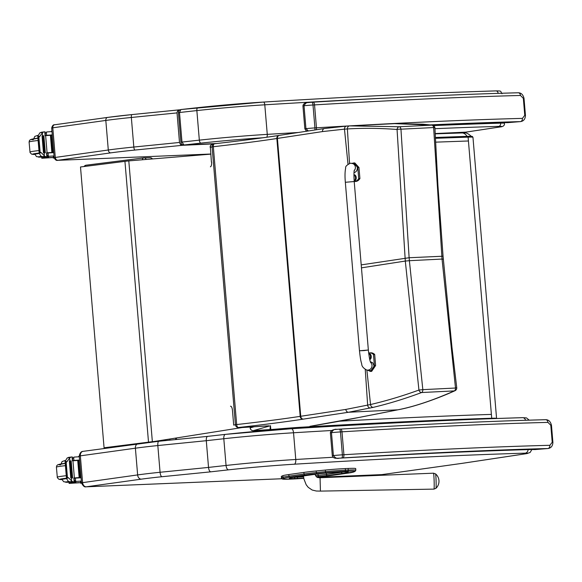 <?xml version="1.0" encoding="UTF-8"?>
<svg xmlns="http://www.w3.org/2000/svg" width="582" height="582" viewBox="0 0 582 582"><rect width="100%" height="100%" fill="white"/><g stroke="black" fill="none" stroke-linecap="round" stroke-linejoin="round"><path stroke-width="0.87" d="M366.878 370.065L370.53 404.534C386.201 400.889 402.344 396.066 418.938 390.056A2.968 2.197 69.3 0 0 421.615 392.53C405.021 398.721 388.885 403.668 373.208 407.364L348.502 412.26L397.782 409.815C414.078 406.68 432.913 400.372 454.28 390.908A2.968 2.452 65.6 0 0 455 390.733A2.968 2.452 65.6 0 0 455.008 390.726A2.968 2.968 0 0 0 456.732 387.677L455.495 388.027L442.044 259.063L442.931 259.179M422.83 389.649L418.938 390.056L405.298 261.063L409.379 260.692L422.83 389.649L455.495 388.027A2.968 1.717 -92.8 0 1 454.28 390.908L421.615 392.53A2.968 1.717 87.2 0 0 422.83 389.649M266.345 425.944A2.968 1.069 -93.7 0 0 266.396 425.944A2.968 1.069 -93.7 0 0 266.454 425.937L269.539 425.988L253.337 430.644A2.968 2.881 -106 0 1 250.216 427.894L250.056 427.013M214.474 143.769A2.968 2.772 78.1 0 0 214.249 143.805L212.517 144.169A2.968 2.772 -101.9 0 0 210.364 147.253L211.412 162.102L210.364 147.253L213.332 146.715L236.663 424.562A2.968 1.52 83.6 0 0 238.438 427.515A2.968 2.772 -101.9 0 1 235.426 424.736L236.663 424.562A210.284 10.112 175.2 0 0 300.181 416.363A118.786 5.711 -4.8 0 1 300.741 416.276L345.846 409.422L370.53 404.534A2.968 2.328 -103.3 0 0 373.208 407.364M349.527 163.367L347.389 128.957C363.284 127.982 379.842 128.156 397.062 129.48A2.968 2.233 -84.9 0 1 399.296 126.745L349.571 125.887A2.968 2.343 86.7 0 0 349.556 125.887A2.968 2.343 86.7 0 0 347.389 128.957L344.479 129.153L348 164.139M361.211 264.89L409.131 257.731L400.954 129.189A2.968 0.524 176.9 0 0 397.062 129.48L405.298 261.063L361.458 267.844M432.295 125.137L423.049 124.213L394.625 123.631L431.96 125.123A2.968 2.495 -83.2 0 1 432.295 125.137A2.968 2.495 -83.2 0 1 432.302 125.137A2.968 2.968 0 0 1 434.921 127.931A2.968 0.531 177.1 0 0 434.921 127.931A2.968 0.531 177.1 0 0 433.626 127.56L442.044 259.063L409.379 260.692L409.131 257.731L442.684 256.226M345.846 409.422A2.968 2.408 -98.6 0 0 348.502 412.26L303.404 419.113A2.968 2.408 -98.6 0 1 300.741 416.276L277.41 138.429A118.786 5.711 -4.8 0 0 276.85 138.516A210.284 10.112 175.2 0 1 213.332 146.715A2.968 1.52 -96.4 0 1 214.525 143.761L214.525 143.761A2.968 1.52 -96.4 0 1 214.613 143.754A213.252 10.258 -4.8 0 0 279.033 135.439A2.968 2.423 81.3 0 0 278.829 135.46A2.968 2.423 81.3 0 0 276.85 138.516L300.181 416.363A2.968 2.423 -98.7 0 0 302.858 419.2A213.252 10.258 -4.8 0 1 238.438 427.515M349.535 125.887A116.153 10.869 -176.4 0 0 346.727 126.068A2.968 2.415 86 0 0 346.683 126.068A2.968 2.415 86 0 0 344.479 129.153L322.508 131.576L277.41 138.429A2.968 2.408 81.4 0 1 279.375 135.373A2.968 2.408 81.4 0 1 279.571 135.351M346.646 126.068L324.676 128.498A2.968 2.408 81.4 0 0 324.48 128.52L324.48 128.52A2.968 2.408 81.4 0 0 322.508 131.576M84.841 166.423A2.968 1.957 -97.2 0 1 86.194 165.186L86.194 165.186A2.968 1.957 -97.2 0 1 86.318 165.179L143.718 157.911M144.285 157.868L149.843 157.707A2.968 2.233 88.3 0 1 150.003 157.693L150.003 157.693A2.968 2.233 88.3 0 1 151.88 158.922M146.14 159.388A2.968 2.233 -91.7 0 0 144.125 157.868A2.968 2.233 -91.7 0 0 143.965 157.875A2.968 1.957 82.8 0 0 143.841 157.889L143.841 157.889A2.968 1.957 82.8 0 0 142.314 159.701M152.462 158.879A2.968 2.968 0 0 0 150.003 157.693L144.125 157.868A2.968 2.968 0 0 0 143.841 157.889L86.194 165.186A2.968 2.968 0 0 0 84.07 166.525M270.499 425.718L270.725 430.171M496.577 418.502L496.57 418.422A17.911 0.858 175.2 0 0 491.71 418.24C436.231 420.051 372.691 423.049 301.09 427.246L300.763 428.207M301.09 427.246A40.405 1.942 175.2 0 0 286.155 428.301L286.184 429.24M270.739 430.142L270.368 425.74L269.91 430.6M270.863 430.127L270.645 427.595M256.997 431.291L256.924 430.411M243.64 427.304L154.681 441.418L243.64 427.304L243.603 426.926M210.939 154.128L128.797 160.887L152.36 441.694L154.681 441.418M155.11 441.411L152.826 441.68A47.513 2.284 175.2 0 0 148.97 442.153L104.069 447.784L148.512 442.16A47.513 2.284 -4.8 0 1 152.36 441.694M128.797 160.887A47.513 2.284 -4.8 0 0 124.941 161.36L80.498 166.976L104.069 447.784M348.109 468.452L345.337 468.568L345.475 470.169L348.247 470.045L348.109 468.452A21.156 1.018 -4.8 0 1 355.704 468.597L355.842 470.191A21.156 1.018 175.2 0 0 348.247 470.045A1.069 0.684 -92.5 0 1 347.65 471.209A20.086 0.968 -4.8 0 1 354.678 471.493L353.398 472.06A26.023 1.251 -4.8 0 1 347.643 473.173L332.504 475.327A26.03 1.251 -4.8 0 1 320.624 476.709L316.804 477.087L320.624 476.709M303.884 472.409L288.803 474.556L288.934 476.149L304.022 474.003L303.884 472.409A27.092 1.302 -4.8 0 1 316.186 470.976L316.324 472.569A27.092 1.302 175.2 0 0 304.022 474.003A1.069 0.815 -98.1 0 0 304.932 475.036A26.023 1.251 -4.8 0 1 316.746 473.653L325.811 472.751A20.086 0.968 -4.8 0 1 344.879 471.325L347.65 471.209M325.811 472.751L325.251 470.067L316.186 470.976M284.089 478.295A1.069 1.055 -113.7 0 1 282.939 477.313L282.808 475.712L281.528 476.28L281.666 477.873A21.148 1.018 175.2 0 0 281.47 478.033L282.386 479.073L289.8 479.146A1.069 0.684 -92.5 0 0 289.843 479.139A20.079 0.968 -4.8 0 1 282.808 478.855L284.089 478.295A26.023 1.251 -4.8 0 1 289.843 477.175L304.932 475.036M281.47 478.033L281.339 476.432A21.148 1.018 -4.8 0 1 281.528 476.28M325.251 470.067A21.156 1.018 -4.8 0 1 345.337 468.568M282.808 475.712A27.092 1.302 -4.8 0 1 288.803 474.556M436.085 480.717A7.224 0.364 -91.7 0 0 435.787 475.334A7.224 0.364 -91.7 0 0 435.54 473.886L433.503 473.188A7.966 0.4 88.3 0 1 434.121 480.739A7.966 0.4 88.3 0 1 433.961 489.12L435.954 488.305A7.224 0.364 -91.7 0 0 436.085 480.717M281.812 478.746L86.252 486.807L141.295 479.161A4.394 3.288 -97.9 0 1 137.636 474.919L135.395 448.198A59.393 2.859 -4.8 0 1 157.824 445.55C157.686 442.902 158.071 441.462 158.973 441.251L207.774 436.362C206.668 436.595 206.173 438.042 206.29 440.698L208.531 467.419L160.065 472.271A59.393 2.859 175.2 0 0 137.636 474.919L81.487 482.798C82.942 485.919 84.463 487.265 86.056 486.828L86.252 486.807A4.394 3.288 -97.9 0 1 82.593 482.565L80.345 455.844L135.395 448.198A4.394 3.288 -97.9 0 1 138.08 443.71A4.394 3.288 -97.9 0 1 138.32 443.688A54.999 2.648 175.2 0 1 158.821 441.265M333.166 457.263A714.209 34.353 175.2 0 0 295.772 459.489L293.532 432.768A77.21 3.718 -4.8 0 0 223.808 438.741A596.528 28.693 -4.8 0 0 206.29 440.698L157.824 445.55L160.065 472.271C160.377 474.934 161.003 476.411 161.949 476.716L210.749 471.835C209.607 471.551 208.865 470.081 208.531 467.419A596.528 28.693 175.2 0 1 226.056 465.462L223.808 438.741A4.394 2.117 -96.3 0 1 225.46 434.376A4.394 2.117 -96.3 0 1 225.576 434.368A72.815 3.499 175.2 0 1 291.327 428.745A4.394 1.855 -93.5 0 1 291.422 428.73L225.46 434.376L207.665 436.369M213.987 143.856L182.515 145.296L180.478 144.518L179.496 142.466L177.001 112.588L177.801 110.602L180.005 109.802M464.392 132.216L435.169 133.773M57.603 160.326L110.769 152.862A56.425 2.714 -4.8 0 1 135.024 150.047L182.515 145.296M466.08 132.092L465.695 132.15A2.226 1.382 87.4 0 1 465.615 132.158A2.226 1.382 87.4 0 1 465.527 132.158M216.773 143.507L183.992 144.998A2.226 1.382 87.4 0 1 183.905 145.005A2.226 1.382 87.4 0 1 183.89 145.005M180.915 109.532L263.37 102.076A2.968 1.244 86.5 0 0 263.304 102.083A74.241 3.572 175.2 0 0 197.982 107.648A2.968 1.375 83.8 0 0 197.909 107.648A2.968 1.375 83.8 0 0 196.854 110.587A372.349 17.911 -4.8 0 0 179.496 112.515L181.984 142.073A372.349 17.911 -4.8 0 1 199.335 140.146A2.968 1.375 -96.2 0 0 200.965 143.114A369.381 17.766 -4.8 0 0 183.992 144.998L181.984 142.073L180.9 142.263L178.419 112.697L179.496 112.515L180.915 109.532C179.147 110.063 178.31 111.118 178.419 112.697M535.185 449.559L535.127 449.559A2.968 2.866 95.3 0 1 534.611 449.566L530.893 449.508M531.09 449.508C475.836 451.123 411.692 454.025 338.673 458.209L339.095 458.179C337.131 458.878 335.232 458.005 333.399 455.561L331.471 432.652C332.882 429.989 334.614 428.898 336.672 429.363L336.338 429.385C337.233 429.596 330.925 428.818 330.38 432.812L331.471 432.652A15.736 0.757 -4.8 0 1 340.455 431.909A11.88 0.575 -4.8 0 1 341.99 431.815A2.968 1.317 -93.4 0 0 340.506 429.087A2.968 1.317 -93.4 0 0 340.441 429.094A8.912 0.429 175.2 0 0 339.379 429.16M340.579 429.087A631.063 30.351 175.2 0 1 545.429 419.709A2.968 2.284 88.5 0 1 545.603 419.695L545.603 419.695A2.968 2.284 88.5 0 1 547.946 422.387L550.798 425.275L552.223 442.269L549.874 445.295A634.031 30.497 175.2 0 0 343.911 454.724A11.88 0.575 175.2 0 0 342.376 454.818A2.968 0.931 86.1 0 1 341.707 457.99A8.912 0.429 -4.8 0 1 342.856 457.918A2.968 1.317 -93.4 0 0 343.911 454.724L341.99 431.815A634.031 30.497 -4.8 0 1 547.946 422.387M342.856 457.918A631.063 30.351 -4.8 0 1 547.851 448.533A2.968 2.284 -91.5 0 0 549.874 445.295M341.707 457.99A12.768 0.611 -4.8 0 0 339.095 458.179A715.693 34.425 175.2 0 1 531.293 449.493A25.172 1.208 175.2 0 1 535.127 449.559L547.968 448.526C551.103 448.06 552.747 445.987 552.9 442.305L552.223 442.269M534.611 449.566A2.968 2.866 95.3 0 1 534.603 449.566L547.953 448.526M432.528 125.174L503.445 122.591M308.373 130.972L305.943 128.644L304.022 105.735C305.426 103.079 307.158 101.981 309.217 102.447L308.889 102.468C309.784 102.679 303.477 101.901 302.931 105.895L304.022 105.735A15.736 0.757 -4.8 0 1 313 104.993A11.88 0.575 -4.8 0 1 314.542 104.898A2.968 1.317 -93.4 0 0 313.058 102.17A2.968 1.317 -93.4 0 0 312.985 102.177A8.912 0.429 175.2 0 0 311.93 102.243M313.131 102.17A631.063 30.351 175.2 0 1 517.98 92.793A2.968 2.284 88.5 0 1 518.147 92.778L518.147 92.778A2.968 2.284 88.5 0 1 520.497 95.47L523.342 98.358L524.768 115.352L522.418 118.379A634.031 30.497 175.2 0 0 316.463 127.807A11.88 0.575 175.2 0 0 314.927 127.902A2.968 0.931 86.1 0 1 314.847 129.982M430.251 124.904A631.063 30.351 -4.8 0 1 520.395 121.616A2.968 2.284 -91.5 0 0 522.418 118.379M432.506 125.166A715.693 34.425 175.2 0 1 503.837 122.576A25.172 1.208 175.2 0 1 507.671 122.642A2.968 2.866 95.3 0 1 507.162 122.649L520.519 121.609C523.647 121.143 525.291 119.07 525.451 115.389L524.768 115.352M507.162 122.649A2.968 2.866 95.3 0 1 507.155 122.649L503.677 122.591M69.396 481.976L69.505 483.249L69.083 483.402L80.076 482.711A20.705 0.997 -4.8 0 1 80.534 482.653M81.516 483.075A14.572 0.698 175.2 0 0 81.044 483.14L81.545 483.235M79.297 456.746A63.132 3.034 175.2 0 0 74.314 457.081L72.292 458.747M74.314 457.081L73.638 457.277L73.899 460.435A63.132 3.034 -4.8 0 1 79.574 460.056M67.279 461.388L65.104 461.693L66.188 462.574L70.138 457.532L71.273 457.03L72.066 456.979L72.386 460.828L72.939 460.791A63.132 3.034 -4.8 0 1 79.603 460.34M72.939 460.791L74.38 477.931A63.132 3.034 -4.8 0 1 81.036 477.487M74.132 478.266L75.391 478.149A63.132 3.034 -4.8 0 1 81.065 477.771M75.391 478.149L75.653 481.307L76.358 481.409A63.132 3.034 -4.8 0 1 81.342 481.081M78.592 460.464L77.733 460.522L79.159 477.546A63.132 3.034 -4.8 0 1 80.01 477.495L78.585 460.464L80.01 477.48L79.159 477.546M79.603 460.391L80.913 477.436A63.132 3.034 -4.8 0 1 81.036 477.429L80.913 477.436M70.931 457.074L67.192 457.939L65.068 461.439L66.501 478.513L68.269 481.263L70.96 482.252L74.431 481.809L74.11 477.968L74.314 481.801M74.38 477.931L73.827 477.968L74.147 481.809L73.354 481.86L72.153 481.452L68.669 477.924L66.494 478.229L66.974 477.065L68.669 477.924M80.585 483.242L80.476 481.998L80.942 481.903A14.572 0.698 -4.8 0 1 81.407 481.838M78.366 456.812L78.796 456.324A14.572 0.698 -4.8 0 1 79.254 456.266M72.648 460.551L73.899 460.435M74.118 478.018A56.592 2.721 -4.8 0 1 81.044 477.575M71.528 477.975L70.095 460.951L69.338 460.995L70.771 478.018L71.528 477.975L71.564 480.805M68.349 457.43L71.273 457.03M72.612 477.96L71.179 460.929L70.437 460.973L71.862 478.004L72.612 477.96L71.862 478.004M71.179 460.929L72.495 477.953M72.066 456.979L72.554 460.813M70.771 478.018L71.331 478.004M69.505 483.249A32.738 1.571 -4.8 0 1 74.387 482.376A7.639 0.371 -4.8 0 0 75.886 482.034A7.639 0.371 -4.8 0 0 73.623 481.961A42.086 2.022 -4.8 0 0 73.303 481.976M75.653 481.307L74.089 480.121M62.31 479.321A13.364 0.64 -4.8 0 1 61.881 479.197A13.364 0.64 -4.8 0 1 66.486 478.317M69.083 483.402L69.083 481.787M72.939 483.024L79.159 482.616L72.939 483.024M42.093 156.834L42.202 158.108L41.78 158.26L52.773 157.569A20.705 0.997 -4.8 0 1 53.231 157.504M54.228 157.933A14.572 0.698 175.2 0 0 53.74 157.998L54.264 158.093M51.994 131.605A63.132 3.034 175.2 0 0 47.011 131.932L44.989 133.605M47.011 131.932L46.334 132.136L46.596 135.293A63.132 3.034 -4.8 0 1 52.271 134.915M39.976 136.246L37.801 136.552L38.885 137.432L42.835 132.383L43.97 131.888L44.763 131.838L45.083 135.679L45.636 135.642A63.132 3.034 -4.8 0 1 52.3 135.199M45.636 135.642L47.077 152.79A63.132 3.034 -4.8 0 1 53.733 152.346M46.829 153.117L48.088 153.008A63.132 3.034 -4.8 0 1 53.762 152.63M48.088 153.008L48.35 156.158L49.055 156.267A63.132 3.034 -4.8 0 1 54.039 155.94M51.289 135.322L50.43 135.38L51.856 152.404A63.132 3.034 -4.8 0 1 52.707 152.353L51.289 135.322L52.707 152.339L51.856 152.404M52.3 135.25L53.609 152.295A63.132 3.034 -4.8 0 1 53.733 152.288M43.628 131.932L39.889 132.798L37.765 136.297L39.198 153.372L40.966 156.114L43.657 157.111L47.127 156.667L46.807 152.826L47.011 156.66M47.077 152.79L46.524 152.826L46.844 156.667L46.051 156.718L44.85 156.303L41.366 152.782L39.19 153.081L39.671 151.924L41.366 152.782M53.282 158.1L53.173 156.856L53.639 156.754A14.572 0.698 -4.8 0 1 54.104 156.696M51.063 131.663L51.492 131.183A14.572 0.698 -4.8 0 1 51.951 131.117M45.345 135.41L46.596 135.293M46.815 152.877A56.592 2.721 -4.8 0 1 53.74 152.433M44.225 152.833L42.792 135.802L42.035 135.853L43.468 152.877L44.225 152.833L44.261 155.656M41.046 132.289L43.97 131.888M45.309 152.811L43.876 135.788L43.133 135.832L44.559 152.862L45.309 152.811L44.559 152.862M43.876 135.788L45.192 152.811M44.763 131.838L45.251 135.671M43.468 152.877L44.028 152.862M42.202 158.108A32.738 1.571 -4.8 0 1 47.084 157.235A7.639 0.371 -4.8 0 0 48.582 156.893A7.639 0.371 -4.8 0 0 46.32 156.82A42.086 2.022 -4.8 0 0 46 156.834M48.35 156.158L46.786 154.979M35.007 154.179A13.364 0.64 -4.8 0 1 34.578 154.055A13.364 0.64 -4.8 0 1 39.183 153.175M41.78 158.26L41.78 156.645M45.636 157.882L51.856 157.475L45.636 157.882M354.358 170.024C353.885 171.384 353.834 175.218 354.212 181.54L368.355 350.022L359.48 350.764L363.939 350.604L368.355 350.022L359.48 350.764L345.337 182.282C344.82 176.251 344.93 171.508 345.664 168.053C345.25 166.554 346.85 164.932 350.473 163.186L355.34 164.139L356.62 165.39L357.355 167.631C357.348 170.395 356.235 172.061 354.009 172.628M352.248 163.338L353.609 162.975L357.777 167.565L358.708 178.645A12.244 7.122 87.2 0 1 354.416 181.526A12.244 7.122 87.2 0 1 354.212 181.526M354.416 181.526L355.617 181.468A12.244 7.122 -92.8 0 0 359.916 178.587L358.985 167.507L354.816 162.916L353.609 162.975M358.708 178.645L359.916 178.587M368.668 353.048A12.244 7.122 87.2 0 1 369.65 352.881A12.244 7.122 87.2 0 1 373.477 354.518L374.408 365.605L370.45 371.425L367.678 370.225M370.581 362.36A4.452 4.387 101.4 0 1 366.747 370.036L369.672 370.632C372.415 370.676 373.848 369.024 373.979 365.671L372.793 362.848L370.334 361.677M370.45 371.425L371.651 371.367L375.616 365.547L374.684 354.46A12.244 7.122 -92.8 0 0 370.85 352.823L369.65 352.881M373.477 354.518L374.684 354.46M354.154 174.906A2.925 1.702 87.2 0 1 354.38 174.869A2.925 1.702 87.2 0 1 356.206 177.525A2.925 1.702 87.2 0 1 354.664 180.704A2.925 1.702 87.2 0 1 354.438 180.689M353.936 175.022A2.815 1.637 87.2 0 1 355.471 177.568A2.815 1.637 87.2 0 1 354.14 180.609M353.987 177.91L354.009 177.903A1.557 0.902 -92.8 0 0 353.98 177.539L353.98 177.539M369.17 353.732A2.925 1.702 87.2 0 1 369.395 353.696A2.925 1.702 87.2 0 1 371.221 356.359A2.925 1.702 87.2 0 1 369.752 359.531M368.762 353.834A2.815 1.637 87.2 0 1 370.487 356.402A2.815 1.637 87.2 0 1 369.672 359.167M434.914 127.931L437.919 185.389L443.048 256.124L451.959 347.272L456.732 387.677M242.345 427.515L266.454 425.937M233.695 425.107L232.451 410.325L233.695 425.107L235.426 424.736L212.095 146.89A2.968 2.772 78.1 0 1 214.249 143.805A2.968 2.968 0 0 1 214.525 143.761C240.184 140.851 261.616 138.087 278.829 135.46L324.48 128.52L346.683 126.068L394.625 123.631M230.501 406.229A4.452 1.593 86.3 0 1 232.451 410.325M250.136 427.006L250.216 427.894L254.232 426.737M250.136 427.937A2.968 2.968 0 0 0 253.286 430.651L270.179 429.545L253.337 430.644A2.968 1.069 86.3 0 1 253.286 430.651A2.968 1.069 86.3 0 1 253.221 430.651M310.111 426.279A2.968 2.539 80.6 0 0 310.344 426.257L310.177 426.286A2.968 2.546 80.6 0 1 309.944 426.308A121.754 5.856 -4.8 0 1 310.111 426.279A737.459 35.473 175.2 0 0 360.171 417.221A121.754 5.856 -4.8 0 1 361.044 417.047L397.782 409.815A2.968 2.714 79 0 0 398.095 409.772L398.095 409.772A2.968 2.714 79 0 0 398.153 409.757M303.404 419.113A115.818 5.573 175.2 0 0 302.858 419.2M360.171 417.221A2.968 2.743 78.5 0 0 360.513 417.178L310.344 426.257M361.044 417.047A2.968 2.721 78.9 0 0 361.371 417.01L360.513 417.178M391.795 410.994A2.968 2.721 78.9 0 0 392.123 410.95L392.123 410.95A2.968 2.721 78.9 0 0 392.166 410.943M370.399 408.018A2.968 2.401 -103.3 0 1 367.657 405.203L365.249 369.475M400.954 129.189L433.626 127.56A2.968 1.717 87.2 0 0 431.96 125.123L399.296 126.745A2.968 1.717 -92.8 0 1 400.954 129.189M210.4 166.801A4.452 1.593 -93.7 0 0 211.601 162.036M108.092 447.871L108.048 447.325M165.666 439.73L165.739 440.567M169.813 439.068L169.908 440.145M175.749 439.563L175.633 438.144M472.962 137.323L472.453 136.559C471.311 136.501 474.701 136.29 467.433 136.334L435.321 137.476L467.382 136.341A0.888 0.647 88.1 0 1 468.103 137.141A17.911 0.858 -4.8 0 1 472.962 137.323L496.57 418.422M435.358 138.305L468.103 137.141L491.39 414.399C446.358 415.861 395.745 418.131 339.561 421.201M435.554 142.154L468.43 140.982M286.155 428.301L270.826 429.56M491.39 414.399L491.71 418.24A0.888 0.647 88.1 0 1 491.666 418.676M265.225 429.872L265.283 430.6M467.011 136.348A8.912 6.497 -91.9 0 0 461.679 132.914A8.912 6.497 -91.9 0 0 461.672 132.914A8.912 6.497 -91.9 0 0 461.613 132.914M124.941 161.36L148.512 442.16M327.426 475.545A1.186 0.909 -98.1 0 1 326.415 474.403A18.188 0.873 -4.8 0 1 318.158 475.363A1.186 0.364 84.3 0 0 318.623 476.571A19.381 0.931 175.2 0 0 327.426 475.545L342.551 473.399A1.186 0.909 -98.1 0 1 341.539 472.249L326.415 474.403L326.298 473.042M318.027 473.864L318.158 475.363L315.517 475.625M316.433 476.789L318.623 476.571M303.549 476.76A12.244 0.589 -4.8 0 1 297.526 477.131A1.186 0.764 87.5 0 1 296.871 478.419A13.43 0.647 175.2 0 0 303.731 477.989M342.551 473.399A19.366 0.931 175.2 0 0 346.836 472.562A1.186 1.179 -113.7 0 1 345.613 471.74M344.442 471.769A18.18 0.873 -4.8 0 1 341.539 472.249L341.51 471.893M297.482 476.6L297.526 477.131L294.747 477.255A1.186 0.764 87.5 0 1 294.092 478.542L296.871 478.419M346.836 472.562L348.116 472.002A1.186 1.179 -113.7 0 1 347.301 471.755M294.725 476.993L294.747 477.255A12.244 0.589 -4.8 0 1 292.681 477.32M295.089 476.934A1.186 0.909 -98.1 0 1 294.95 476.956A19.373 0.931 175.2 0 0 290.665 477.786A1.186 1.179 -113.7 0 0 291.044 477.691L289.763 478.251A1.186 1.179 -113.7 0 1 289.385 478.346A13.43 0.647 175.2 0 0 294.092 478.542M348.116 472.002A13.437 0.647 175.2 0 0 343.409 471.813A1.186 0.764 87.5 0 1 343.358 471.813A1.186 0.764 87.5 0 1 343.315 471.813M290.665 477.786L289.385 478.346M343.409 471.813L340.637 471.929A1.186 0.764 87.5 0 1 340.586 471.937A1.186 0.764 87.5 0 1 340.535 471.937M340.637 471.929A13.43 0.647 175.2 0 0 327.884 472.882A1.186 0.364 84.3 0 0 327.906 472.882A1.186 0.364 84.3 0 0 327.921 472.875L318.783 473.792A1.186 0.364 84.3 0 0 318.798 473.784A1.186 0.364 84.3 0 1 318.761 473.792A18.959 0.909 175.2 0 0 310.155 474.796L294.95 476.956M327.884 472.882L318.761 473.792M292.535 479.022A1.069 0.684 -92.5 0 0 292.579 479.022L303.789 478.309A20.086 0.968 -4.8 0 1 292.615 479.022L289.843 479.139M320.638 476.709L353.74 471.973A1.069 1.055 -113.7 0 1 353.398 472.06M282.808 478.855A1.069 1.055 -113.7 0 1 281.666 477.873L282.939 477.313A27.092 1.302 175.2 0 1 288.934 476.149A1.069 0.815 -98.1 0 0 289.843 477.175M289.756 479.146A1.069 0.684 -92.5 0 0 289.8 479.146L292.579 479.022A1.069 0.684 -92.5 0 0 292.615 479.022M316.746 473.653L316.324 472.569L325.389 471.667A21.156 1.018 175.2 0 1 345.475 470.169A1.069 0.684 -92.5 0 1 344.879 471.325M353.74 471.973L355.02 471.413A1.069 1.055 -113.7 0 1 354.678 471.493M303.433 475.756L303.928 478.979L306.168 484.711L308.22 487.338L312.17 490.029L316.361 491.026L320.435 491.106L320.056 477.742L317.787 477.575L316.23 476.593L314.891 474.206M83.27 451.334A4.394 3.288 82.1 0 0 83.03 451.356A4.394 3.288 82.1 0 0 80.345 455.844L79.239 456.077L81.487 482.798M207.585 436.384L158.973 441.251M225.343 434.398A592.134 28.482 175.2 0 0 207.774 436.362M331.805 430.491A714.209 34.353 -4.8 0 0 293.532 432.768A4.394 1.855 -93.5 0 0 291.422 428.73C380.162 423.296 457.205 419.607 522.541 417.665A4.394 3.288 -91.7 0 0 522.301 417.687A709.814 34.142 175.2 0 0 291.524 428.73M525.648 420.269A4.394 3.288 -91.7 0 0 522.541 417.665L526.477 417.905L529.22 420.16M295.772 459.489A77.21 3.718 175.2 0 0 226.056 465.462A4.394 2.117 -96.3 0 0 228.551 469.841A72.815 3.499 -4.8 0 1 294.303 464.21A4.394 1.855 -93.5 0 0 295.772 459.489M210.749 471.835A592.134 28.482 -4.8 0 1 228.551 469.841M294.303 464.21A709.814 34.142 -4.8 0 1 525.277 453.152A4.394 3.288 -91.7 0 0 528.158 449.595M525.277 453.152A10.454 0.502 -4.8 0 1 525.946 453.727A4.394 3.543 81.4 0 0 526.23 453.698L530.086 452.512L531.912 449.5M525.946 453.727L462.144 463.345A4.394 3.543 81.4 0 0 462.428 463.316A4.394 3.543 81.4 0 0 462.712 463.257M462.144 463.345A10.454 0.502 -4.8 0 1 461.613 463.418A4.394 3.325 82 0 0 461.853 463.396A4.394 3.325 82 0 0 462.123 463.345M461.613 463.418L381.748 474.628A4.394 3.325 82 0 0 381.988 474.606A4.394 3.325 82 0 0 382.228 474.556M381.748 474.628L381.661 474.636A4.394 2.91 87.6 0 1 381.479 474.65A4.394 2.91 87.6 0 1 381.29 474.65M381.661 474.636L317.125 477.291M141.295 479.161A54.999 2.648 -4.8 0 1 161.949 476.716M131.947 114.589A56.425 2.714 -4.8 0 0 107.786 117.397A2.968 2.219 82.1 0 0 107.626 117.411L54.613 124.774A2.968 2.219 82.1 0 1 54.773 124.759L107.466 117.44M179.394 109.831L131.998 114.581A2.968 0.938 84.3 0 1 132.041 114.581L179.256 109.853M179.496 142.466L133.824 147.035A59.393 2.859 175.2 0 0 108.296 149.996L54.177 157.598C55.123 159.839 56.316 160.748 57.764 160.326L210.735 154.026L57.887 160.319M463.519 132.478L460.369 132.958M177.008 112.908L131.343 117.477L133.824 147.035A2.968 0.938 84.3 0 0 135.024 150.047M57.756 160.225A2.968 2.219 82.1 0 1 55.283 157.366L52.802 127.807L105.815 120.438A2.968 2.219 82.1 0 1 107.626 117.411L131.998 114.581A2.968 0.938 84.3 0 0 131.343 117.477A59.393 2.859 175.2 0 0 105.815 120.438L108.296 149.996A2.968 2.219 82.1 0 0 110.769 152.862M51.696 128.04C52.329 125.661 53.304 124.57 54.613 124.774A2.968 2.219 82.1 0 0 52.802 127.807L51.696 128.04L54.177 157.598M434.958 128.687A711.24 34.214 -4.8 0 1 498.73 126.381A11.88 0.575 -4.8 0 1 499.538 127.029L465.695 132.15L435.154 133.547L465.891 132.136L499.734 127.007A2.968 2.401 81.4 0 0 499.945 126.963M499.538 127.029A2.968 2.401 81.4 0 0 499.734 127.007C503.161 126.774 504.739 125.537 504.463 123.304A14.848 0.713 175.2 0 0 500.687 123.144A714.209 34.353 175.2 0 0 433.561 125.588M197.836 107.663A369.381 17.766 175.2 0 0 181.009 109.525M266.745 137.228A2.968 1.244 -93.5 0 0 267.269 134.369A77.21 3.718 175.2 0 0 199.335 140.146L196.854 110.587A77.21 3.718 -4.8 0 1 264.788 104.811A2.968 1.244 86.5 0 0 263.37 102.076C352.627 96.597 430.142 92.865 495.915 90.894A2.968 2.219 88.3 0 0 495.755 90.908A711.24 34.214 175.2 0 0 263.435 102.076M200.965 143.114A74.241 3.572 -4.8 0 1 262.853 137.774M501.982 93.746C500.134 91.112 502.331 90.901 495.915 90.894A2.968 2.219 88.3 0 1 498.177 93.353M298.282 132.5A714.209 34.353 175.2 0 0 267.269 134.369L264.788 104.811A714.209 34.353 -4.8 0 1 391.759 97.805M498.73 126.381A2.968 2.219 -91.7 0 0 500.687 123.144L500.644 122.678M336.672 429.363A12.768 0.611 175.2 0 1 339.284 429.167A2.968 0.931 86.1 0 1 339.335 429.16A2.968 0.931 86.1 0 1 340.455 431.909L342.376 454.818A15.736 0.757 175.2 0 0 333.399 455.561L332.307 455.721L330.38 432.812M336.338 429.385L340.506 429.087C420.08 424.322 488.451 421.193 545.603 419.695C548.586 419.658 550.543 421.528 551.474 425.311L550.798 425.275M316.317 129.764A2.968 1.317 -93.4 0 0 316.463 127.807L314.542 104.898A634.031 30.497 -4.8 0 1 520.497 95.47M309.217 102.447A12.768 0.611 175.2 0 1 311.836 102.25A2.968 0.931 86.1 0 1 311.879 102.243A2.968 0.931 86.1 0 1 313 104.993L314.927 127.902A15.736 0.757 175.2 0 0 305.943 128.644L304.852 128.804L302.931 105.895M308.889 102.468L313.058 102.17C392.632 97.405 460.995 94.277 518.147 92.778C521.137 92.742 523.094 94.611 524.018 98.394L523.342 98.358M72.153 481.452L69.2 481.86M65.759 462.639L66.974 477.065M80.942 481.903L81.044 483.14M78.796 456.324L78.832 456.775M69.665 458.187L69.898 460.944M70.138 457.532L67.192 457.939M73.354 481.86L70.437 482.26M66.188 462.574L67.403 477.007M74.351 481.94L74.387 482.376M76.358 481.409L74.423 481.678M65.424 465.644A17.816 0.858 -4.8 0 0 56.403 467.157L57.349 477.72L58.964 479.335L62.339 479.575A15.445 0.742 -4.8 0 1 66.472 478.193M60.674 464.785A15.445 0.742 -4.8 0 1 65.235 463.418L57.742 464.771L56.767 465.665L56.403 467.157M57.247 477.204A17.816 0.858 -4.8 0 1 66.268 475.698M65.22 463.287A12.95 0.626 175.2 0 0 61.437 463.905M62.289 479.001L62.5 480.23L63.78 481.772L68.982 482.231A9.981 0.48 -4.8 0 1 68.007 481.627A9.981 0.48 -4.8 0 1 68.683 481.532M62.325 479.444A12.95 0.626 -4.8 0 1 65.533 478.76A12.95 0.626 -4.8 0 1 66.515 478.63M44.85 156.303L41.897 156.718M38.456 137.49L39.671 151.924M53.639 156.754L53.74 157.998M51.492 131.183L51.529 131.634M42.362 133.045L42.595 135.802M42.835 132.383L39.889 132.798M46.051 156.718L43.133 157.118M38.885 137.432L40.1 151.866M47.047 156.798L47.084 157.235M49.055 156.267L47.12 156.536M38.121 140.502A17.816 0.858 -4.8 0 0 29.1 142.008L30.046 152.579L31.661 154.186L35.036 154.426A15.445 0.742 -4.8 0 1 39.169 153.051M33.37 139.644A15.445 0.742 -4.8 0 1 37.932 138.269L30.439 139.622L29.464 140.517L29.1 142.008M29.944 152.062A17.816 0.858 -4.8 0 1 38.965 150.556M37.917 138.138A12.95 0.626 175.2 0 0 34.134 138.763M41.678 157.082A9.981 0.48 -4.8 0 1 40.704 156.485A9.981 0.48 -4.8 0 1 41.38 156.391M34.985 153.859L35.022 154.303A12.95 0.626 -4.8 0 1 38.23 153.619A12.95 0.626 -4.8 0 1 39.212 153.488M357.777 167.565L358.985 167.507M354.22 170.642A4.452 4.387 -78.6 0 0 351.884 163.266M354.212 181.54L345.337 182.282M374.408 365.605L375.616 365.547M354.147 180.726A2.925 1.702 -92.8 0 0 354.22 180.726A2.925 1.702 -92.8 0 0 355.762 177.554A2.925 1.702 -92.8 0 0 353.936 174.891L354.38 174.869M369.723 359.407A2.925 1.702 -92.8 0 0 370.778 356.38A2.925 1.702 -92.8 0 0 368.944 353.718A2.925 1.702 -92.8 0 0 368.755 353.747L369.395 353.696M242.301 427.523L268.957 425.828M455 390.726C436.333 399.157 414.1 406.862 398.095 409.772L361.371 417.01M212.517 144.169A2.968 2.968 0 0 0 210.167 147.326M107.088 448.016L107.044 447.456M176.484 439.49L176.361 438.028M435.169 133.845L463.781 132.892C464.494 133.62 465.484 131.03 471.515 136.53M327.906 472.882L347.614 471.762M291.044 477.691L318.783 473.792M355.02 471.413L355.842 470.191M320.435 491.106L433.961 489.12M320.056 477.742L433.503 473.188M435.954 488.305A9.654 9.654 0 0 0 435.54 473.886M79.239 456.077C79.88 452.963 81.138 451.392 83.03 451.356L158.893 441.251M526.23 453.698L462.428 463.316L381.988 474.606L317.139 477.298M281.819 478.753L86.056 486.821M460.457 132.958L463.709 132.463M216.715 143.514L183.905 145.005C182.02 144.823 181.017 143.907 180.9 142.255M504.405 122.584L504.463 123.304M338.709 458.209L337.189 458.252C334.424 458.463 332.795 457.619 332.307 455.721M551.474 425.311L552.9 442.305M307.442 131.11L306.045 130.579L304.852 128.804M524.018 98.394L525.451 115.389M507.708 122.649L520.504 121.609M72.67 460.806L72.35 456.979M65.162 460.515L62.085 461.555L61.023 463.97M45.367 135.664L45.047 131.838M37.859 135.366L34.782 136.414L33.72 138.829M41.678 157.089L36.477 156.631L35.022 154.303M368.355 350.022C369.119 356.955 369.912 361.175 370.727 362.681L370.727 362.681M366.747 370.036C363.394 368.268 361.72 366.26 361.728 364.012C361.277 362.266 360.549 360.905 359.48 350.764M354.147 180.733L354.664 180.704"/></g></svg>
